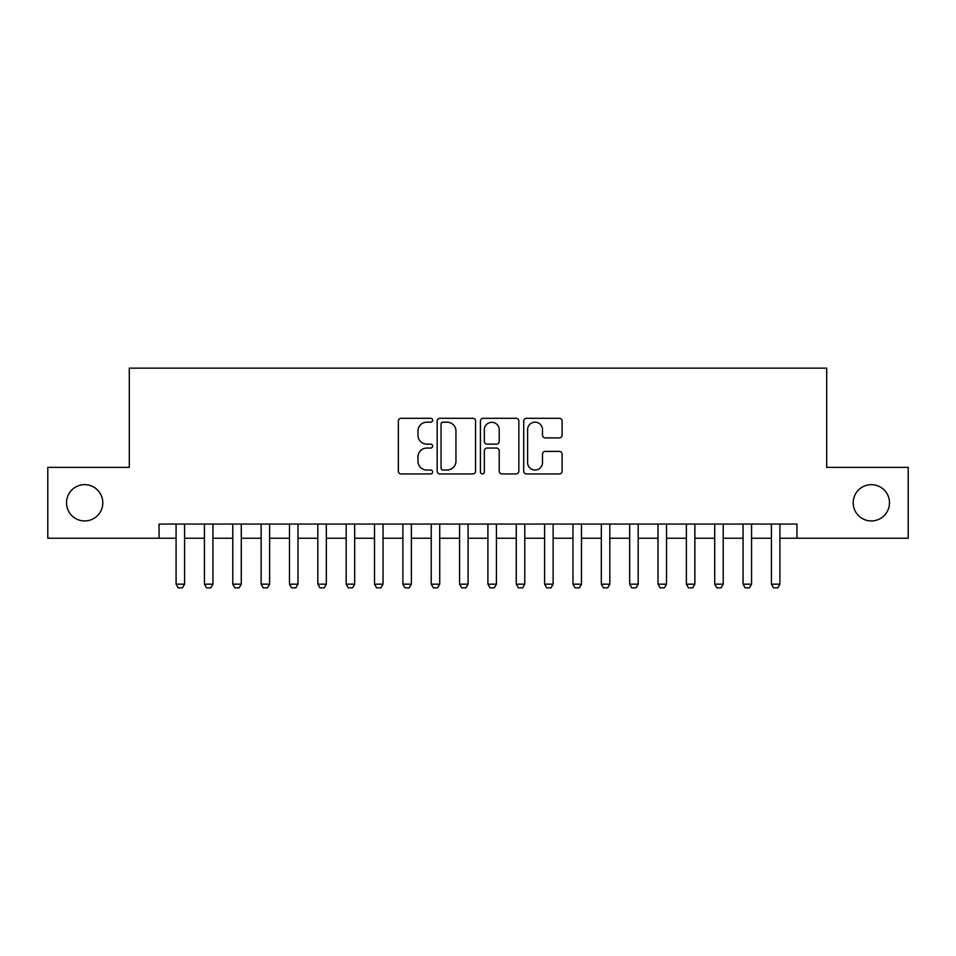 <?xml version="1.0" encoding="UTF-8"?>
<svg xmlns="http://www.w3.org/2000/svg" width="956" height="956" viewBox="0 0 956 956"><rect width="100%" height="100%" fill="white"/><g stroke="black" fill="none" stroke-linecap="round" stroke-linejoin="round"><path stroke-width="1.43" d="M432.638 420.234A1.948 1.948 0 0 0 430.69 418.286L401.126 418.286A2.784 2.784 0 0 0 398.341 421.058L398.341 471.153A2.784 2.784 0 0 0 401.126 473.937L430.69 473.937A1.948 1.948 0 0 0 432.638 471.989A1.948 1.948 0 0 0 430.69 470.041L426.866 470.041A8.903 8.903 0 0 1 417.963 461.139L417.963 456.956A8.903 8.903 0 0 1 426.866 448.053L430.69 448.053A1.948 1.948 0 0 0 432.638 446.105A1.948 1.948 0 0 0 430.69 444.158L426.866 444.158A8.903 8.903 0 0 1 417.963 435.255L417.963 431.084A8.903 8.903 0 0 1 426.866 422.182L430.69 422.182A1.948 1.948 0 0 0 432.638 420.234M853.206 502.808A18.14 18.14 0 0 0 871.346 520.948A18.14 18.14 0 0 0 889.486 502.808A18.14 18.14 0 0 0 871.346 484.656A18.14 18.14 0 0 0 853.206 502.808M66.514 502.808A18.14 18.14 0 0 0 84.654 520.948A18.14 18.14 0 0 0 102.794 502.808A18.14 18.14 0 0 0 84.654 484.656A18.14 18.14 0 0 0 66.514 502.808M559.32 437.896A2.784 2.784 0 0 0 562.104 435.111L562.104 421.058A2.784 2.784 0 0 0 559.32 418.286L526.493 418.286A2.784 2.784 0 0 0 523.709 421.058L523.709 471.153A2.784 2.784 0 0 0 526.493 473.937L559.32 473.937A2.784 2.784 0 0 0 562.104 471.153L562.104 454.172A2.784 2.784 0 0 0 559.32 451.399L545.267 451.399A2.784 2.784 0 0 0 542.494 454.172L542.494 462.596A7.445 7.445 0 0 1 535.049 470.041A7.445 7.445 0 0 1 527.604 462.596L527.604 429.614A7.445 7.445 0 0 1 535.049 422.182A7.445 7.445 0 0 1 542.494 429.614L542.494 435.111A2.784 2.784 0 0 0 545.267 437.896L559.32 437.896M159.066 538.24L47.8 538.24L47.8 467.365L129.299 467.365L129.299 368.144L826.701 368.144L826.701 467.365L908.2 467.365L908.2 538.24L796.934 538.24L796.934 524.067L159.066 524.067L159.066 538.24L176.083 538.24M475.562 421.058A2.784 2.784 0 0 0 472.778 418.286L439.951 418.286A2.784 2.784 0 0 0 437.167 421.058L437.167 471.153A2.784 2.784 0 0 0 439.951 473.937L472.778 473.937A2.784 2.784 0 0 0 475.562 471.153L475.562 421.058M483.222 418.286L516.049 418.286A2.784 2.784 0 0 1 518.833 421.058L518.833 471.153A2.784 2.784 0 0 1 516.049 473.937L501.996 473.937A2.784 2.784 0 0 1 499.223 471.153L499.223 450.838A2.784 2.784 0 0 0 496.439 448.053L487.118 448.053A2.784 2.784 0 0 0 484.334 450.838L484.334 471.989A1.948 1.948 0 0 1 482.386 473.937A1.948 1.948 0 0 1 480.438 471.989L480.438 421.058A2.784 2.784 0 0 1 483.222 418.286M184.58 538.24L204.429 538.24M212.937 538.24L232.774 538.24M241.282 538.24L261.131 538.24M269.628 538.24L289.477 538.24M297.985 538.24L317.822 538.24M326.331 538.24L346.18 538.24M354.676 538.24L374.525 538.24M383.033 538.24L402.87 538.24M411.379 538.24L431.228 538.24M439.724 538.24L459.573 538.24M468.082 538.24L487.919 538.24M496.427 538.24L516.276 538.24M524.772 538.24L544.621 538.24M553.13 538.24L572.967 538.24M581.475 538.24L601.324 538.24M609.82 538.24L629.669 538.24M638.178 538.24L658.015 538.24M666.523 538.24L686.372 538.24M694.869 538.24L714.718 538.24M723.226 538.24L743.063 538.24M751.571 538.24L771.42 538.24M779.917 538.24L796.934 538.24M443.01 422.182A1.948 1.948 0 0 0 441.063 424.129L441.063 468.093A1.948 1.948 0 0 0 443.01 470.041L447.038 470.041A8.903 8.903 0 0 0 455.952 461.139L455.952 431.084A8.903 8.903 0 0 0 447.038 422.182L443.01 422.182M499.223 429.758A7.445 7.445 0 0 0 491.778 422.313A7.445 7.445 0 0 0 484.334 429.758L484.334 441.373A2.784 2.784 0 0 0 487.118 444.158L496.439 444.158A2.784 2.784 0 0 0 499.223 441.373L499.223 429.758M184.58 524.067L184.58 584.164L182.465 587.856L178.21 587.856L176.083 584.164L176.083 524.067M176.083 584.164L184.58 584.164M212.937 524.067L212.937 584.164L210.81 587.856L206.556 587.856L204.429 584.164L204.429 524.067M204.429 584.164L212.937 584.164M241.282 524.067L241.282 584.164L239.155 587.856L234.901 587.856L232.774 584.164L232.774 524.067M232.774 584.164L241.282 584.164M269.628 524.067L269.628 584.164L267.513 587.856L263.259 587.856L261.131 584.164L261.131 524.067M261.131 584.164L269.628 584.164M297.985 524.067L297.985 584.164L295.858 587.856L291.604 587.856L289.477 584.164L289.477 524.067M289.477 584.164L297.985 584.164M326.331 524.067L326.331 584.164L324.204 587.856L319.949 587.856L317.822 584.164L317.822 524.067M317.822 584.164L326.331 584.164M354.676 524.067L354.676 584.164L352.549 587.856L348.307 587.856L346.18 584.164L346.18 524.067M346.18 584.164L354.676 584.164M383.033 524.067L383.033 584.164L380.906 587.856L376.652 587.856L374.525 584.164L374.525 524.067M374.525 584.164L383.033 584.164M411.379 524.067L411.379 584.164L409.252 587.856L404.997 587.856L402.87 584.164L402.87 524.067M402.87 584.164L411.379 584.164M439.724 524.067L439.724 584.164L437.597 587.856L433.355 587.856L431.228 584.164L431.228 524.067M431.228 584.164L439.724 584.164M468.082 524.067L468.082 584.164L465.954 587.856L461.7 587.856L459.573 584.164L459.573 524.067M459.573 584.164L468.082 584.164M496.427 524.067L496.427 584.164L494.3 587.856L490.046 587.856L487.919 584.164L487.919 524.067M487.919 584.164L496.427 584.164M524.772 524.067L524.772 584.164L522.645 587.856L518.403 587.856L516.276 584.164L516.276 524.067M516.276 584.164L524.772 584.164M553.13 524.067L553.13 584.164L551.003 587.856L546.748 587.856L544.621 584.164L544.621 524.067M544.621 584.164L553.13 584.164M581.475 524.067L581.475 584.164L579.348 587.856L575.094 587.856L572.967 584.164L572.967 524.067M572.967 584.164L581.475 584.164M609.82 524.067L609.82 584.164L607.693 587.856L603.451 587.856L601.324 584.164L601.324 524.067M601.324 584.164L609.82 584.164M638.178 524.067L638.178 584.164L636.051 587.856L631.797 587.856L629.669 584.164L629.669 524.067M629.669 584.164L638.178 584.164M666.523 524.067L666.523 584.164L664.396 587.856L660.142 587.856L658.015 584.164L658.015 524.067M658.015 584.164L666.523 584.164M694.869 524.067L694.869 584.164L692.742 587.856L688.487 587.856L686.372 584.164L686.372 524.067M686.372 584.164L694.869 584.164M723.226 524.067L723.226 584.164L721.099 587.856L716.845 587.856L714.718 584.164L714.718 524.067M714.718 584.164L723.226 584.164M751.571 524.067L751.571 584.164L749.444 587.856L745.19 587.856L743.063 584.164L743.063 524.067M743.063 584.164L751.571 584.164M779.917 524.067L779.917 584.164L777.79 587.856L773.535 587.856L771.42 584.164L771.42 524.067M771.42 584.164L779.917 584.164"/></g></svg>
